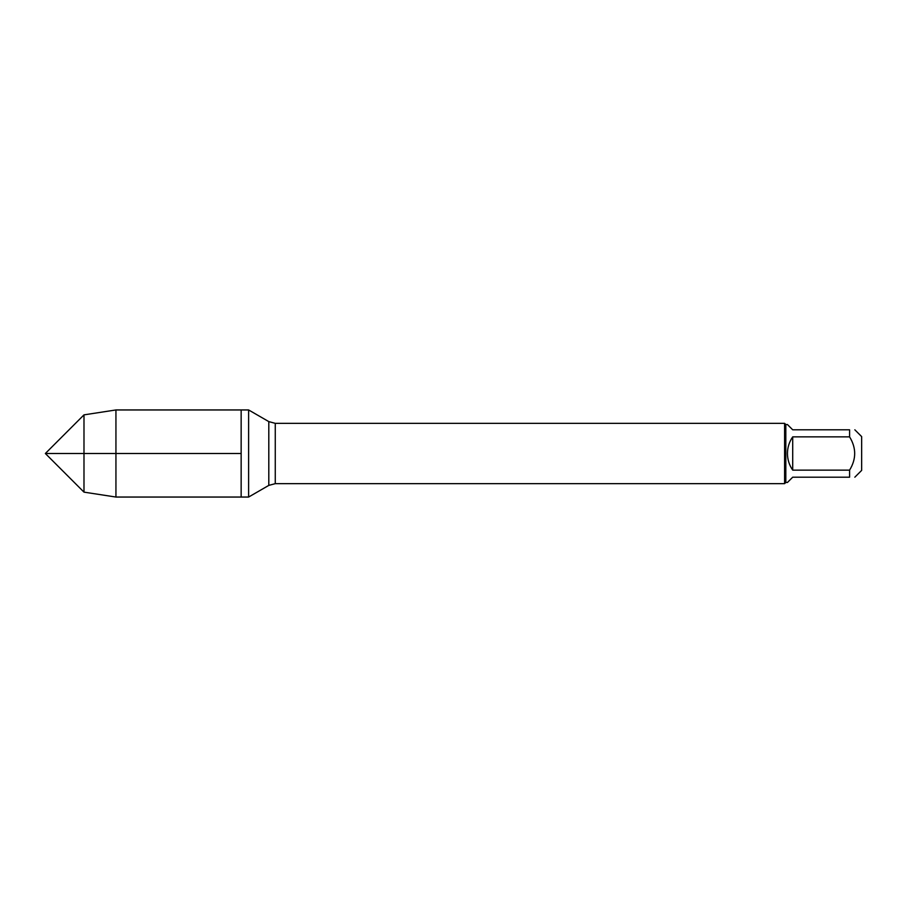 <?xml version="1.0" encoding="UTF-8"?>
<svg xmlns="http://www.w3.org/2000/svg" width="907" height="907" viewBox="0 0 907 907"><rect width="100%" height="100%" fill="white"/><g stroke="black" fill="none" stroke-linecap="round" stroke-linejoin="round"><path stroke-width="1.36" d="M248.62 497.047L248.62 409.953L241.149 409.953L241.149 497.047L241.149 409.953L115.937 409.953L115.937 497.047L248.62 497.047L268.801 485.392L268.801 421.608L248.62 409.953M854.836 429.805L861.65 436.607L861.65 470.393L854.836 477.195M849.587 429.805C856.378 429.805 856.378 429.805 849.587 429.805L849.587 436.868C856.378 447.956 856.378 459.044 849.587 470.132L849.587 477.195C856.378 477.195 856.378 477.195 849.587 477.195L792.707 477.195L787.446 482.456L785.813 482.456L785.813 424.544L787.446 424.544L792.707 429.805L849.587 429.805M849.587 436.868L792.707 436.868C789.249 441.868 787.503 447.412 787.446 453.5C787.503 459.588 789.249 465.132 792.707 470.132L849.587 470.132M785.813 482.456L784.6 483.658L784.6 423.342L275.263 423.342L275.263 483.658L268.801 485.392M792.707 470.132L792.707 436.868M83.988 492.138L45.35 453.5L83.988 414.862L83.988 492.138L115.937 497.047M241.149 453.5L45.35 453.5L241.149 453.5M784.6 483.658L275.263 483.658M275.263 423.342L268.801 421.608M785.813 424.544L784.6 423.342M83.988 414.862L115.937 409.953"/></g></svg>
